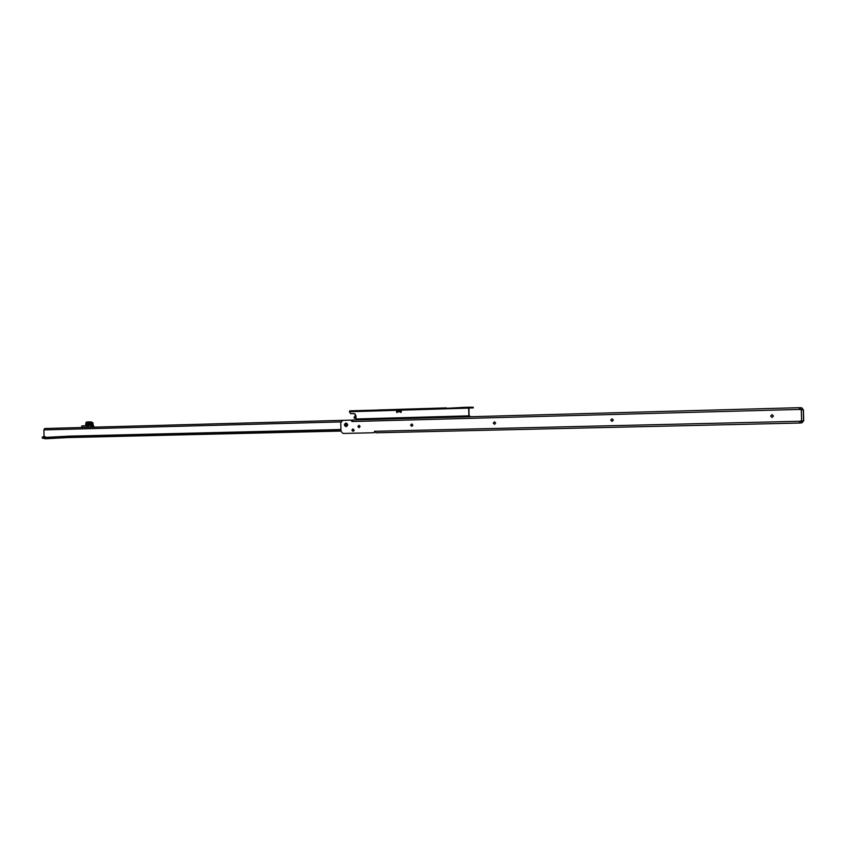 <?xml version="1.0" encoding="UTF-8"?>
<svg xmlns="http://www.w3.org/2000/svg" width="846" height="846" viewBox="0 0 846 846"><rect width="100%" height="100%" fill="white"/><g stroke="black" fill="none" stroke-linecap="round" stroke-linejoin="round"><path stroke-width="1.27" d="M772.176 417.416L770.611 416.084L772.134 414.677L773.498 416.01L772.06 417.416L770.632 416.084L771.996 414.667M612.113 421.403L610.77 420.124L612.007 418.781L613.339 420.06L612.06 421.403L610.717 420.124L612.018 418.781M494.498 424.332L493.25 423.095L494.445 421.805L495.682 423.032L494.529 424.332L493.313 423.095L494.466 421.805M411.833 426.384L410.68 425.189L411.748 423.931L412.901 425.126L411.78 426.384L410.596 425.189L411.727 423.931M359.032 427.706L357.89 426.521L358.979 425.284L360.11 426.469L359.053 427.706L357.974 426.521L359.011 425.284M353.068 431.354L351.925 430.18L352.994 428.954L354.136 430.128L353.089 431.354L352.01 430.18L353.025 428.943M344.375 424.893C345.432 422.535 346.543 422.503 347.717 424.808C346.659 427.167 345.549 427.198 344.375 424.893M347.452 424.819L346.226 423.539L345.041 424.882L346.268 426.162L347.452 424.819M346.448 426.141L345.358 424.872L346.374 423.539M800.369 409.654L803.372 409.58L803.689 419.88L803.679 420.896L800.453 421.022M800.105 407.656L799.322 408.301M800.517 422.979L799.745 423.021L799.978 421.266L800.432 422.736L801.426 422.704L802.822 420.948M353.364 419.954L799.333 407.677L353.364 419.954L351.989 421.541L350.974 420.124L342.715 420.346L340.769 422.588L341.001 431.323L343.064 433.459L374.144 432.729L374.841 431.259M352.222 421.477L351.492 420.113M799.978 409.57L800.041 407.656M799.904 409.57L799.311 408.269M374.144 432.729L374.598 431.227L376.036 432.792L799.745 423.021L376.036 432.792M800.401 421.52L800.009 422.736L799.946 421.382M356.029 418.188L354.548 418.231M364.594 411.135L376.745 410.765M397.641 410.13L396.911 410.151M401.247 410.458L397.535 410.479L401.099 410.024M355.193 414.032L355.246 416.327L355.986 416.306M356.018 417.448L354.474 417.49L356.018 417.755M446.508 408.639L460.562 408.216M354.474 417.49L354.167 416.93L355.595 416.803M355.986 416.57L355.457 417.205L356.007 417.184M396.584 411.812L397.588 411.78M354.4 417.353L356.007 417.311L354.4 417.353M354.21 417.364L354.22 418.019L354.114 417.364L355.457 417.205M400.835 412.478L400.359 411.664M400.444 411.664L400.708 412.499L401.332 411.812L401.131 410.162L468.673 408.121L468.874 415.851L356.05 418.992L356.589 419.859M397.091 412.594L396.457 410.31L396.964 412.605L397.842 411.071L400.338 410.997L397.853 411.071M400.031 409.993L400.803 409.295L397.387 409.401L397.398 410.067L400.031 409.993L400.021 409.327M363.399 411.103L367.799 411.04M473.242 407.243L473.263 407.92L468.874 408.068M473.263 407.92L468.938 407.888L469.075 415.851L469.964 416.74M446.434 408.586L450.58 408.523M448.042 408.597L446.487 408.629M461.155 407.518L446.276 408.343M473.2 407.92L473.189 407.243L468.917 407.212L468.673 408.121M377.337 410.088L363.272 410.447L363.283 410.997M468.874 415.851L469.308 416.761M356.05 418.992L355.965 415.703L353.966 413.567L350.625 413.673L349.409 411.738L396.457 410.31L397.387 409.401M350.921 413.662L354.04 413.578M377.517 410.003L397.366 409.401L363.759 411.304L363.272 410.447L349.726 410.86L349.409 411.738M396.7 410.31L397.398 410.067M461.313 407.444L468.917 407.212L461.313 407.444L460.203 408.375L446.825 408.777L446.254 407.899L400.803 409.295L401.131 410.162M64.74 437.646L45.599 438.767L42.649 438.165L42.3 437.001L44.066 436.748L43.886 429.905L44.711 428.52L353.142 420.06L44.711 428.52M340.959 429.757L66.728 436.409L44.574 437.615L43.051 436.98L45.018 436.917L43.95 436.948M340.991 431.058L67.257 437.583L45.599 438.767M352.073 429.715L354.072 430.582M354.009 430.73L352.169 430.773M45.716 437.572L44.574 437.615M44.066 436.748L46.456 437.509M45.166 436.716L46.625 437.498M92.309 427.188L93.028 427.177L92.563 426.077L92.309 427.188L90.501 427.241L90.522 424.851M92.986 422.937L92.098 423.307L92.817 422.767L89.898 421.932L91.135 421.9L85.985 422.683L85.626 425.908L85.964 422.609L88.957 422.482L91.252 423.455L91.41 427.209M84.346 427.41L86.059 427.367L84.346 427.41M93.208 427.188L93.959 427.156L93.049 427.177L92.933 426.194L93.843 426.173L92.933 426.194M93.028 427.177L91.728 427.209M93.98 427.156L93.959 426.289L93.959 427.156L93.938 426.289L92.912 426.194M85.626 425.908L81.755 426.014L81.787 427.473L91.58 427.219L81.787 427.473L81.776 426.014L81.84 427.473M91.58 427.209L90.575 427.241M92.203 427.198L92.024 423.19L89.94 421.943L86.736 422.027L89.93 421.921L86.25 422.334M92.563 426.077L93.346 426.12L92.933 422.884M93.335 425.887L92.817 422.767M92.426 426.247L92.235 423.19M91.262 427.219L91.178 423.56L92.066 423.201M91.178 423.56L91.992 423.19L89.972 421.932L88.957 422.482L91.178 423.56M85.689 425.792L81.872 425.898L85.689 425.792L86.345 422.228M803.224 409.58L803.531 420.917M799.491 409.02L799.449 407.666M799.396 408.692L799.364 407.677M799.83 421.668L799.861 423.011M799.745 422.006L799.777 423.011M801.278 409.633L801.585 420.98M352.179 421.52L799.66 409.422M799.978 421.266L374.915 431.28M802.526 409.601L801.035 407.899L799.724 407.783L799.502 409.062L799.629 407.793L801.035 407.751L802.05 407.973L802.685 409.591M802.991 420.938L801.966 422.767L800.03 422.884L799.84 421.636L799.872 422.736M802.833 421.319L802.103 422.736L803.14 421.287M802.812 409.221L801.236 407.761M801.035 407.899L801.913 407.973L802.516 409.221M801.035 407.751L800.041 407.783M397.535 410.49L400.211 410.807L400.338 411.949M397.588 412.034L396.594 412.065M398.17 411.008L397.546 410.532M398.233 411.061L400.327 410.945M400.084 411.843L400.274 410.934L397.927 410.87M400.327 411.822L400.211 410.807M363.484 410.447L363.494 411.103M363.315 410.447L363.325 411.029M398.35 409.369L398.371 410.035M446.445 407.899L446.455 408.586M469.17 416.761L356.42 419.87M400.084 411.78L397.588 411.854M46.689 437.35L69.277 436.134L340.949 429.514M340.853 421.911L43.886 429.905M69.277 436.134L340.959 429.736M68.663 436.346L65.322 436.441L68.663 436.346M86.694 427.336L87.254 423.37L90.215 424.142L90.681 427.23M90.501 427.093L89.539 427.272M90.501 426.987L88.967 427.293M90.459 425.274L88.439 425.327L88.851 427.198L88.121 424.153L87.18 424.163L87.265 427.325M89.179 423.92L88.153 425.337M88.513 423.338L87.508 423.761L90.215 424.438M87.254 423.37L86.62 424.184M88.798 423.402L90.215 424.142M90.617 424.84L90.501 427.241M800.126 422.884L801.448 422.852M400.454 410.997L400.475 411.664M469.995 416.073L470.006 416.74M363.272 410.976L363.854 411.293M349.726 410.86L363.272 410.447M446.254 408.311L446.9 408.777M400.803 409.295L446.254 407.899M42.332 438.175L42.3 437.001M92.838 422.778L91.188 421.921"/></g></svg>
